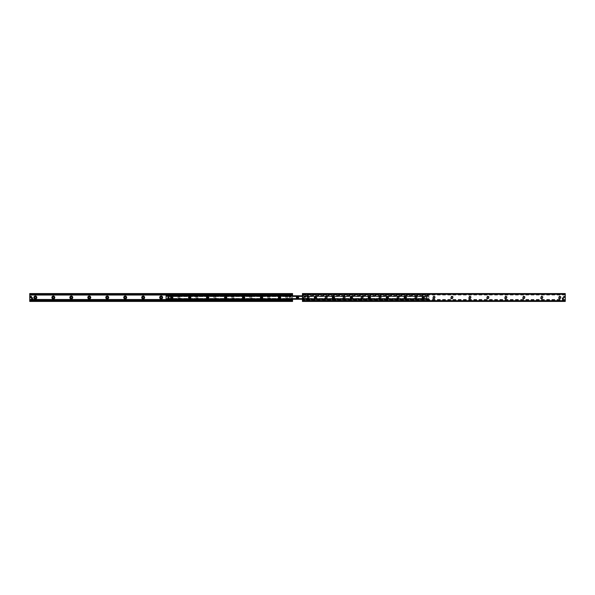 <?xml version="1.0" encoding="UTF-8"?>
<svg xmlns="http://www.w3.org/2000/svg" width="595" height="595" viewBox="0 0 595 595"><rect width="100%" height="100%" fill="white"/><g stroke="black" fill="none" stroke-linecap="round" stroke-linejoin="round"><path stroke-width="0.45" stroke-dasharray="2.98 2.23" d="M290.933 298.065A0.498 0.498 0 0 1 291.684 297.626A0.498 0.498 0 0 1 291.684 298.497A0.498 0.498 0 0 1 290.933 298.065A0.498 0.498 0 0 0 291.684 298.497A0.498 0.498 0 0 0 291.684 297.626A0.498 0.498 0 0 0 290.933 298.065M30.375 296.935A0.498 0.498 0 0 1 31.126 296.503A0.498 0.498 0 0 1 31.126 297.374A0.498 0.498 0 0 1 30.375 296.935A0.498 0.498 0 0 0 31.126 297.374A0.498 0.498 0 0 0 31.126 296.503A0.498 0.498 0 0 0 30.375 296.935A0.491 0.491 0 0 0 31.119 297.366A0.491 0.491 0 0 0 31.119 296.511A0.491 0.491 0 0 0 30.382 296.935M31.572 298.4A0.535 0.535 0 0 1 32.375 297.931A0.535 0.535 0 0 1 32.375 298.868A0.535 0.535 0 0 1 31.572 298.4A0.535 0.535 0 0 0 32.375 298.868A0.535 0.535 0 0 0 32.375 297.931A0.535 0.535 0 0 0 31.572 298.4M289.661 296.6A0.535 0.535 0 0 1 290.472 296.132A0.535 0.535 0 0 1 290.472 297.069A0.535 0.535 0 0 1 289.661 296.6A0.535 0.535 0 0 0 290.472 297.069A0.535 0.535 0 0 0 290.472 296.132A0.535 0.535 0 0 0 289.661 296.6A0.565 0.565 0 0 1 290.479 296.117A0.565 0.565 0 0 1 290.479 297.091A0.565 0.565 0 0 1 289.639 296.6A0.565 0.565 0 0 1 290.479 296.117A0.565 0.565 0 0 1 290.479 297.091A0.565 0.565 0 0 1 289.639 296.6M285.481 297.5A1.458 1.458 0 0 1 287.675 296.236A1.458 1.458 0 0 1 287.675 298.764A1.458 1.458 0 0 1 285.481 297.5M286.202 297.5A0.744 0.744 0 0 0 286.946 298.244A0.744 0.744 0 0 0 287.683 297.5A0.744 0.744 0 0 0 286.946 296.756A0.744 0.744 0 0 0 286.202 297.5M287.683 297.5A0.744 0.744 0 0 0 286.574 296.86A0.744 0.744 0 0 0 286.574 298.14A0.744 0.744 0 0 0 287.683 297.5M267.512 297.5A1.458 1.458 0 0 1 269.706 296.236A1.458 1.458 0 0 1 269.706 298.764A1.458 1.458 0 0 1 267.512 297.5M268.233 297.5A0.744 0.744 0 0 0 268.97 298.244A0.744 0.744 0 0 0 269.714 297.5A0.744 0.744 0 0 0 268.97 296.756A0.744 0.744 0 0 0 268.233 297.5M269.714 297.5A0.744 0.744 0 0 0 268.605 296.86A0.744 0.744 0 0 0 268.605 298.14A0.744 0.744 0 0 0 269.714 297.5M249.543 297.5A1.458 1.458 0 0 1 251.73 296.236A1.458 1.458 0 0 1 251.73 298.764A1.458 1.458 0 0 1 249.543 297.5M250.264 297.5A0.744 0.744 0 0 0 251.001 298.244A0.744 0.744 0 0 0 251.745 297.5A0.744 0.744 0 0 0 251.001 296.756A0.744 0.744 0 0 0 250.264 297.5M251.745 297.5A0.744 0.744 0 0 0 250.629 296.86A0.744 0.744 0 0 0 250.629 298.14A0.744 0.744 0 0 0 251.745 297.5M231.574 297.5A1.458 1.458 0 0 1 233.761 296.236A1.458 1.458 0 0 1 233.761 298.764A1.458 1.458 0 0 1 231.574 297.5M232.295 297.5A0.744 0.744 0 0 0 233.032 298.244A0.744 0.744 0 0 0 233.775 297.5A0.744 0.744 0 0 0 233.032 296.756A0.744 0.744 0 0 0 232.295 297.5M233.775 297.5A0.744 0.744 0 0 0 232.66 296.86A0.744 0.744 0 0 0 232.66 298.14A0.744 0.744 0 0 0 233.775 297.5M213.605 297.5A1.458 1.458 0 0 1 215.792 296.236A1.458 1.458 0 0 1 215.792 298.764A1.458 1.458 0 0 1 213.605 297.5M214.319 297.5A0.744 0.744 0 0 0 215.063 298.244A0.744 0.744 0 0 0 215.807 297.5A0.744 0.744 0 0 0 215.063 296.756A0.744 0.744 0 0 0 214.319 297.5M215.807 297.5A0.744 0.744 0 0 0 214.691 296.86A0.744 0.744 0 0 0 214.691 298.14A0.744 0.744 0 0 0 215.807 297.5M195.636 297.5A1.458 1.458 0 0 1 197.823 296.236A1.458 1.458 0 0 1 197.823 298.764A1.458 1.458 0 0 1 195.636 297.5M196.35 297.5A0.744 0.744 0 0 0 197.094 298.244A0.744 0.744 0 0 0 197.838 297.5A0.744 0.744 0 0 0 197.094 296.756A0.744 0.744 0 0 0 196.35 297.5M197.838 297.5A0.744 0.744 0 0 0 196.722 296.86A0.744 0.744 0 0 0 196.722 298.14A0.744 0.744 0 0 0 197.838 297.5M177.667 297.5A1.458 1.458 0 0 1 179.854 296.236A1.458 1.458 0 0 1 179.854 298.764A1.458 1.458 0 0 1 177.667 297.5M178.381 297.5A0.744 0.744 0 0 0 179.125 298.244A0.744 0.744 0 0 0 179.869 297.5A0.744 0.744 0 0 0 179.125 296.756A0.744 0.744 0 0 0 178.381 297.5M179.869 297.5A0.744 0.744 0 0 0 178.753 296.86A0.744 0.744 0 0 0 178.753 298.14A0.744 0.744 0 0 0 179.869 297.5M161.892 297.5A0.744 0.744 0 0 0 160.784 296.86A0.744 0.744 0 0 0 160.784 298.14A0.744 0.744 0 0 0 161.892 297.5M143.923 297.5A0.744 0.744 0 0 0 142.815 296.86A0.744 0.744 0 0 0 142.815 298.14A0.744 0.744 0 0 0 143.923 297.5M125.954 297.5A0.744 0.744 0 0 0 124.846 296.86A0.744 0.744 0 0 0 124.846 298.14A0.744 0.744 0 0 0 125.954 297.5M107.985 297.5A0.744 0.744 0 0 0 106.877 296.86A0.744 0.744 0 0 0 106.877 298.14A0.744 0.744 0 0 0 107.985 297.5M90.016 297.5A0.744 0.744 0 0 0 88.908 296.86A0.744 0.744 0 0 0 88.908 298.14A0.744 0.744 0 0 0 90.016 297.5M72.047 297.5A0.744 0.744 0 0 0 70.931 296.86A0.744 0.744 0 0 0 70.931 298.14A0.744 0.744 0 0 0 72.047 297.5M54.078 297.5A0.744 0.744 0 0 0 52.962 296.86A0.744 0.744 0 0 0 52.962 298.14A0.744 0.744 0 0 0 54.078 297.5M36.109 297.5A0.744 0.744 0 0 0 34.993 296.86A0.744 0.744 0 0 0 34.993 298.14A0.744 0.744 0 0 0 36.109 297.5M292.562 293.566L292.562 301.434L29.75 301.434L29.75 293.566L292.562 293.566M292.562 300.468L292.562 300.869L292.562 300.43L29.75 300.423L292.562 300.46M29.75 300.765L292.562 300.765L29.75 300.765M292.562 299.263L292.562 295.782M29.75 294.577L292.562 294.577L292.562 294.131L292.562 294.532L29.75 294.57M29.75 294.235L292.562 294.235L29.75 294.235M304.067 298.065A0.498 0.498 0 0 0 303.316 297.626A0.498 0.498 0 0 0 303.316 298.497A0.498 0.498 0 0 0 304.067 298.065M564.625 296.935A0.498 0.498 0 0 0 563.874 296.503A0.498 0.498 0 0 0 563.874 297.374A0.498 0.498 0 0 0 564.625 296.935M563.428 298.4A0.535 0.535 0 0 0 562.625 297.931A0.535 0.535 0 0 0 562.625 298.868A0.535 0.535 0 0 0 563.428 298.4M305.339 296.6A0.535 0.535 0 0 0 304.528 296.132A0.535 0.535 0 0 0 304.528 297.069A0.535 0.535 0 0 0 305.339 296.6A0.565 0.565 0 0 0 304.521 296.117A0.565 0.565 0 0 0 304.521 297.091A0.565 0.565 0 0 0 305.361 296.6A0.565 0.565 0 0 0 304.521 296.117A0.565 0.565 0 0 0 304.521 297.091A0.565 0.565 0 0 0 305.361 296.6M309.519 297.5A1.458 1.458 0 0 0 307.325 296.236A1.458 1.458 0 0 0 307.325 298.764A1.458 1.458 0 0 0 309.519 297.5M308.798 297.5A0.744 0.744 0 0 1 308.054 298.244A0.744 0.744 0 0 1 307.317 297.5A0.744 0.744 0 0 1 308.054 296.756A0.744 0.744 0 0 1 308.798 297.5M327.488 297.5A1.458 1.458 0 0 0 325.294 296.236A1.458 1.458 0 0 0 325.294 298.764A1.458 1.458 0 0 0 327.488 297.5M326.767 297.5A0.744 0.744 0 0 1 326.03 298.244A0.744 0.744 0 0 1 325.287 297.5A0.744 0.744 0 0 1 326.03 296.756A0.744 0.744 0 0 1 326.767 297.5M345.457 297.5A1.458 1.458 0 0 0 343.27 296.236A1.458 1.458 0 0 0 343.27 298.764A1.458 1.458 0 0 0 345.457 297.5M344.736 297.5A0.744 0.744 0 0 1 343.999 298.244A0.744 0.744 0 0 1 343.255 297.5A0.744 0.744 0 0 1 343.999 296.756A0.744 0.744 0 0 1 344.736 297.5M363.426 297.5A1.458 1.458 0 0 0 361.239 296.236A1.458 1.458 0 0 0 361.239 298.764A1.458 1.458 0 0 0 363.426 297.5M362.705 297.5A0.744 0.744 0 0 1 361.968 298.244A0.744 0.744 0 0 1 361.225 297.5A0.744 0.744 0 0 1 361.968 296.756A0.744 0.744 0 0 1 362.705 297.5M381.395 297.5A1.458 1.458 0 0 0 379.208 296.236A1.458 1.458 0 0 0 379.208 298.764A1.458 1.458 0 0 0 381.395 297.5M380.681 297.5A0.744 0.744 0 0 1 379.937 298.244A0.744 0.744 0 0 1 379.193 297.5A0.744 0.744 0 0 1 379.937 296.756A0.744 0.744 0 0 1 380.681 297.5M399.364 297.5A1.458 1.458 0 0 0 397.177 296.236A1.458 1.458 0 0 0 397.177 298.764A1.458 1.458 0 0 0 399.364 297.5M398.65 297.5A0.744 0.744 0 0 1 397.906 298.244A0.744 0.744 0 0 1 397.163 297.5A0.744 0.744 0 0 1 397.906 296.756A0.744 0.744 0 0 1 398.65 297.5M417.333 297.5A1.458 1.458 0 0 0 415.146 296.236A1.458 1.458 0 0 0 415.146 298.764A1.458 1.458 0 0 0 417.333 297.5M416.619 297.5A0.744 0.744 0 0 1 415.875 298.244A0.744 0.744 0 0 1 415.132 297.5A0.744 0.744 0 0 1 415.875 296.756A0.744 0.744 0 0 1 416.619 297.5M435.309 297.5A1.458 1.458 0 0 0 433.115 296.236A1.458 1.458 0 0 0 433.115 298.764A1.458 1.458 0 0 0 435.309 297.5M434.588 297.5A0.744 0.744 0 0 1 433.844 298.244A0.744 0.744 0 0 1 433.108 297.5A0.744 0.744 0 0 1 433.844 296.756A0.744 0.744 0 0 1 434.588 297.5M453.278 297.5A1.458 1.458 0 0 0 451.084 296.236A1.458 1.458 0 0 0 451.084 298.764A1.458 1.458 0 0 0 453.278 297.5M452.557 297.5A0.744 0.744 0 0 1 451.813 298.244A0.744 0.744 0 0 1 451.077 297.5A0.744 0.744 0 0 1 451.813 296.756A0.744 0.744 0 0 1 452.557 297.5M471.247 297.5A1.458 1.458 0 0 0 469.053 296.236A1.458 1.458 0 0 0 469.053 298.764A1.458 1.458 0 0 0 471.247 297.5M470.526 297.5A0.744 0.744 0 0 1 469.782 298.244A0.744 0.744 0 0 1 469.046 297.5A0.744 0.744 0 0 1 469.782 296.756A0.744 0.744 0 0 1 470.526 297.5M489.216 297.5A1.458 1.458 0 0 0 487.022 296.236A1.458 1.458 0 0 0 487.022 298.764A1.458 1.458 0 0 0 489.216 297.5M488.495 297.5A0.744 0.744 0 0 1 487.759 298.244A0.744 0.744 0 0 1 487.015 297.5A0.744 0.744 0 0 1 487.759 296.756A0.744 0.744 0 0 1 488.495 297.5M507.185 297.5A1.458 1.458 0 0 0 504.991 296.236A1.458 1.458 0 0 0 504.991 298.764A1.458 1.458 0 0 0 507.185 297.5M506.464 297.5A0.744 0.744 0 0 1 505.728 298.244A0.744 0.744 0 0 1 504.984 297.5A0.744 0.744 0 0 1 505.728 296.756A0.744 0.744 0 0 1 506.464 297.5M525.154 297.5A1.458 1.458 0 0 0 522.968 296.236A1.458 1.458 0 0 0 522.968 298.764A1.458 1.458 0 0 0 525.154 297.5M524.433 297.5A0.744 0.744 0 0 1 523.697 298.244A0.744 0.744 0 0 1 522.953 297.5A0.744 0.744 0 0 1 523.697 296.756A0.744 0.744 0 0 1 524.433 297.5M543.123 297.5A1.458 1.458 0 0 0 540.937 296.236A1.458 1.458 0 0 0 540.937 298.764A1.458 1.458 0 0 0 543.123 297.5M542.409 297.5A0.744 0.744 0 0 1 541.666 298.244A0.744 0.744 0 0 1 540.922 297.5A0.744 0.744 0 0 1 541.666 296.756A0.744 0.744 0 0 1 542.409 297.5M561.092 297.5A1.458 1.458 0 0 0 558.906 296.236A1.458 1.458 0 0 0 558.906 298.764A1.458 1.458 0 0 0 561.092 297.5M560.378 297.5A0.744 0.744 0 0 1 559.635 298.244A0.744 0.744 0 0 1 558.891 297.5A0.744 0.744 0 0 1 559.635 296.756A0.744 0.744 0 0 1 560.378 297.5M565.25 301.434L302.438 301.434L302.438 293.566L565.25 293.566L565.25 301.434M565.25 300.468L302.438 300.423L565.25 300.46M565.25 300.765L302.438 300.765L565.25 300.765M565.25 294.577L302.438 294.57M565.25 294.235L302.438 294.235L565.25 294.235M424.696 297.522A1.406 1.406 0 0 0 422.584 296.31A1.406 1.406 0 0 0 422.584 298.735A1.406 1.406 0 0 0 424.696 297.522M424.027 297.522A0.744 0.744 0 0 1 423.29 298.266A0.744 0.744 0 0 1 422.547 297.522A0.744 0.744 0 0 1 423.29 296.779A0.744 0.744 0 0 1 424.027 297.522M422.547 297.522A0.744 0.744 0 0 1 423.662 296.883A0.744 0.744 0 0 1 423.662 298.162A0.744 0.744 0 0 1 422.547 297.522M406.72 297.522A1.406 1.406 0 0 0 404.615 296.31A1.406 1.406 0 0 0 404.615 298.735A1.406 1.406 0 0 0 406.72 297.522M406.058 297.522A0.744 0.744 0 0 1 405.321 298.266A0.744 0.744 0 0 1 404.578 297.522A0.744 0.744 0 0 1 405.321 296.779A0.744 0.744 0 0 1 406.058 297.522M404.578 297.522A0.744 0.744 0 0 1 405.686 296.883A0.744 0.744 0 0 1 405.686 298.162A0.744 0.744 0 0 1 404.578 297.522M388.751 297.522A1.406 1.406 0 0 0 386.646 296.31A1.406 1.406 0 0 0 386.646 298.735A1.406 1.406 0 0 0 388.751 297.522M388.089 297.522A0.744 0.744 0 0 1 387.352 298.266A0.744 0.744 0 0 1 386.609 297.522A0.744 0.744 0 0 1 387.352 296.779A0.744 0.744 0 0 1 388.089 297.522M386.609 297.522A0.744 0.744 0 0 1 387.717 296.883A0.744 0.744 0 0 1 387.717 298.162A0.744 0.744 0 0 1 386.609 297.522M370.782 297.522A1.406 1.406 0 0 0 368.677 296.31A1.406 1.406 0 0 0 368.677 298.735A1.406 1.406 0 0 0 370.782 297.522M370.12 297.522A0.744 0.744 0 0 1 369.376 298.266A0.744 0.744 0 0 1 368.64 297.522A0.744 0.744 0 0 1 369.376 296.779A0.744 0.744 0 0 1 370.12 297.522M368.64 297.522A0.744 0.744 0 0 1 369.748 296.883A0.744 0.744 0 0 1 369.748 298.162A0.744 0.744 0 0 1 368.64 297.522M352.813 297.522A1.406 1.406 0 0 0 350.708 296.31A1.406 1.406 0 0 0 350.708 298.735A1.406 1.406 0 0 0 352.813 297.522M352.151 297.522A0.744 0.744 0 0 1 351.407 298.266A0.744 0.744 0 0 1 350.671 297.522A0.744 0.744 0 0 1 351.407 296.779A0.744 0.744 0 0 1 352.151 297.522M350.671 297.522A0.744 0.744 0 0 1 351.779 296.883A0.744 0.744 0 0 1 351.779 298.162A0.744 0.744 0 0 1 350.671 297.522M334.844 297.522A1.406 1.406 0 0 0 332.739 296.31A1.406 1.406 0 0 0 332.739 298.735A1.406 1.406 0 0 0 334.844 297.522M334.182 297.522A0.744 0.744 0 0 1 333.438 298.266A0.744 0.744 0 0 1 332.702 297.522A0.744 0.744 0 0 1 333.438 296.779A0.744 0.744 0 0 1 334.182 297.522M332.702 297.522A0.744 0.744 0 0 1 333.81 296.883A0.744 0.744 0 0 1 333.81 298.162A0.744 0.744 0 0 1 332.702 297.522M316.875 297.522A1.406 1.406 0 0 0 314.77 296.31A1.406 1.406 0 0 0 314.77 298.735A1.406 1.406 0 0 0 316.875 297.522M316.213 297.522A0.744 0.744 0 0 1 315.469 298.266A0.744 0.744 0 0 1 314.725 297.522A0.744 0.744 0 0 1 315.469 296.779A0.744 0.744 0 0 1 316.213 297.522M314.725 297.522A0.744 0.744 0 0 1 315.841 296.883A0.744 0.744 0 0 1 315.841 298.162A0.744 0.744 0 0 1 314.725 297.522M298.906 297.522A1.406 1.406 0 0 0 296.801 296.31A1.406 1.406 0 0 0 296.801 298.735A1.406 1.406 0 0 0 298.906 297.522M298.244 297.522A0.744 0.744 0 0 1 297.5 298.266A0.744 0.744 0 0 1 296.756 297.522A0.744 0.744 0 0 1 297.5 296.779A0.744 0.744 0 0 1 298.244 297.522M296.756 297.522A0.744 0.744 0 0 1 297.872 296.883A0.744 0.744 0 0 1 297.872 298.162A0.744 0.744 0 0 1 296.756 297.522M280.937 297.522A1.406 1.406 0 0 0 278.832 296.31A1.406 1.406 0 0 0 278.832 298.735A1.406 1.406 0 0 0 280.937 297.522M280.275 297.522A0.744 0.744 0 0 1 279.531 298.266A0.744 0.744 0 0 1 278.787 297.522A0.744 0.744 0 0 1 279.531 296.779A0.744 0.744 0 0 1 280.275 297.522M278.787 297.522A0.744 0.744 0 0 1 279.903 296.883A0.744 0.744 0 0 1 279.903 298.162A0.744 0.744 0 0 1 278.787 297.522M262.968 297.522A1.406 1.406 0 0 0 260.855 296.31A1.406 1.406 0 0 0 260.855 298.735A1.406 1.406 0 0 0 262.968 297.522M262.298 297.522A0.744 0.744 0 0 1 261.562 298.266A0.744 0.744 0 0 1 260.818 297.522A0.744 0.744 0 0 1 261.562 296.779A0.744 0.744 0 0 1 262.298 297.522M260.818 297.522A0.744 0.744 0 0 1 261.934 296.883A0.744 0.744 0 0 1 261.934 298.162A0.744 0.744 0 0 1 260.818 297.522M244.991 297.522A1.406 1.406 0 0 0 242.886 296.31A1.406 1.406 0 0 0 242.886 298.735A1.406 1.406 0 0 0 244.991 297.522M244.329 297.522A0.744 0.744 0 0 1 243.593 298.266A0.744 0.744 0 0 1 242.849 297.522A0.744 0.744 0 0 1 243.593 296.779A0.744 0.744 0 0 1 244.329 297.522M242.849 297.522A0.744 0.744 0 0 1 243.965 296.883A0.744 0.744 0 0 1 243.965 298.162A0.744 0.744 0 0 1 242.849 297.522M227.022 297.522A1.406 1.406 0 0 0 224.917 296.31A1.406 1.406 0 0 0 224.917 298.735A1.406 1.406 0 0 0 227.022 297.522M226.36 297.522A0.744 0.744 0 0 1 225.624 298.266A0.744 0.744 0 0 1 224.88 297.522A0.744 0.744 0 0 1 225.624 296.779A0.744 0.744 0 0 1 226.36 297.522M224.88 297.522A0.744 0.744 0 0 1 225.988 296.883A0.744 0.744 0 0 1 225.988 298.162A0.744 0.744 0 0 1 224.88 297.522M209.053 297.522A1.406 1.406 0 0 0 206.948 296.31A1.406 1.406 0 0 0 206.948 298.735A1.406 1.406 0 0 0 209.053 297.522M208.391 297.522A0.744 0.744 0 0 1 207.648 298.266A0.744 0.744 0 0 1 206.911 297.522A0.744 0.744 0 0 1 207.648 296.779A0.744 0.744 0 0 1 208.391 297.522M206.911 297.522A0.744 0.744 0 0 1 208.019 296.883A0.744 0.744 0 0 1 208.019 298.162A0.744 0.744 0 0 1 206.911 297.522M191.084 297.522A1.406 1.406 0 0 0 188.979 296.31A1.406 1.406 0 0 0 188.979 298.735A1.406 1.406 0 0 0 191.084 297.522M190.422 297.522A0.744 0.744 0 0 1 189.679 298.266A0.744 0.744 0 0 1 188.942 297.522A0.744 0.744 0 0 1 189.679 296.779A0.744 0.744 0 0 1 190.422 297.522M188.942 297.522A0.744 0.744 0 0 1 190.05 296.883A0.744 0.744 0 0 1 190.05 298.162A0.744 0.744 0 0 1 188.942 297.522M173.115 297.522A1.406 1.406 0 0 0 171.01 296.31A1.406 1.406 0 0 0 171.01 298.735A1.406 1.406 0 0 0 173.115 297.522M172.453 297.522A0.744 0.744 0 0 1 171.71 298.266A0.744 0.744 0 0 1 170.973 297.522A0.744 0.744 0 0 1 171.71 296.779A0.744 0.744 0 0 1 172.453 297.522M170.973 297.522A0.744 0.744 0 0 1 172.081 296.883A0.744 0.744 0 0 1 172.081 298.162A0.744 0.744 0 0 1 170.973 297.522M169.017 297.017A0.565 0.565 0 0 0 168.177 296.533A0.565 0.565 0 0 0 168.177 297.5A0.565 0.565 0 0 0 169.017 297.017A0.565 0.565 0 0 1 168.452 297.582A0.565 0.565 0 0 1 167.894 297.017A0.565 0.565 0 0 1 168.452 296.459A0.565 0.565 0 0 1 169.017 297.017A0.565 0.565 0 0 0 168.177 296.533A0.565 0.565 0 0 0 168.177 297.5A0.565 0.565 0 0 0 169.017 297.017A0.565 0.565 0 0 0 168.452 296.459A0.565 0.565 0 0 0 167.894 297.017A0.565 0.565 0 0 0 168.452 297.582A0.565 0.565 0 0 0 169.017 297.017L169.017 296.459L167.894 296.459L167.894 297.582L169.017 297.582L169.017 297.017M168.065 296.615L426.154 296.615M427.106 298.028A0.565 0.565 0 0 0 426.265 297.545A0.565 0.565 0 0 0 426.265 298.512A0.565 0.565 0 0 0 427.106 298.028A0.565 0.565 0 0 1 426.548 298.586A0.565 0.565 0 0 1 425.983 298.028A0.565 0.565 0 0 1 426.548 297.463A0.565 0.565 0 0 1 427.106 298.028A0.565 0.565 0 0 0 426.265 297.545A0.565 0.565 0 0 0 426.265 298.512A0.565 0.565 0 0 0 427.106 298.028A0.565 0.565 0 0 0 426.548 297.463A0.565 0.565 0 0 0 425.983 298.028A0.565 0.565 0 0 0 426.548 298.586A0.565 0.565 0 0 0 427.106 298.028L427.106 297.463L425.983 297.463L425.983 298.586L427.106 298.586L427.106 298.028M426.935 298.43L168.846 298.43M302.438 295.782L166.094 295.782L166.094 299.173L428.906 299.263L428.906 295.782L428.906 299.263L428.906 295.782L428.906 299.173L166.094 299.173L166.094 298.43L166.094 299.248L428.906 299.263L166.094 299.263L166.094 295.782L428.906 295.782L166.094 295.782L166.094 299.263L428.906 299.263L166.094 299.263L166.094 298.43L166.094 299.248L428.906 299.248L166.094 299.263M169.017 298.028A0.565 0.565 0 0 1 168.452 298.586A0.565 0.565 0 0 1 167.894 298.028A0.565 0.565 0 0 1 168.452 297.463A0.565 0.565 0 0 1 169.017 298.028A0.565 0.565 0 0 0 168.452 297.463A0.565 0.565 0 0 0 167.894 298.028A0.565 0.565 0 0 0 168.452 298.586A0.565 0.565 0 0 0 169.017 298.028A0.565 0.565 0 0 1 168.452 298.586A0.565 0.565 0 0 1 167.894 298.028A0.565 0.565 0 0 1 168.735 297.545A0.565 0.565 0 0 1 168.735 298.512A0.565 0.565 0 0 1 167.894 298.028A0.565 0.565 0 0 1 168.452 297.463L169.017 297.463L169.017 298.586L167.894 298.586L167.894 297.463L168.452 297.463M427.106 297.017A0.565 0.565 0 0 1 426.265 297.5A0.565 0.565 0 0 1 426.265 296.533A0.565 0.565 0 0 1 427.106 297.017A0.565 0.565 0 0 0 426.548 296.459A0.565 0.565 0 0 0 425.983 297.017A0.565 0.565 0 0 0 426.548 297.582A0.565 0.565 0 0 0 427.106 297.017A0.565 0.565 0 0 1 426.548 297.582A0.565 0.565 0 0 1 425.983 297.017A0.565 0.565 0 0 1 426.823 296.533A0.565 0.565 0 0 1 426.823 297.5A0.565 0.565 0 0 1 425.983 297.017A0.565 0.565 0 0 1 426.548 296.459A0.565 0.565 0 0 1 427.106 297.017L427.106 297.582L425.983 297.582L425.983 296.459L427.106 296.459L427.106 297.017M422.39 297.522A0.9 0.9 0 0 0 423.737 298.303A0.9 0.9 0 0 0 423.737 296.741A0.9 0.9 0 0 0 422.39 297.522M422.74 297.522A0.55 0.55 0 0 1 423.29 296.972A0.55 0.55 0 0 1 423.841 297.522A0.55 0.55 0 0 1 423.29 298.073A0.55 0.55 0 0 1 422.74 297.522M423.841 297.522A0.55 0.55 0 0 1 423.015 297.998A0.55 0.55 0 0 1 423.015 297.046A0.55 0.55 0 0 1 423.841 297.522M404.421 297.522A0.9 0.9 0 0 0 405.768 298.303A0.9 0.9 0 0 0 405.768 296.741A0.9 0.9 0 0 0 404.421 297.522M404.764 297.522A0.55 0.55 0 0 1 405.321 296.972A0.55 0.55 0 0 1 405.872 297.522A0.55 0.55 0 0 1 405.321 298.073A0.55 0.55 0 0 1 404.764 297.522A0.565 0.565 0 0 1 405.597 297.039A0.565 0.565 0 0 1 405.597 298.006A0.565 0.565 0 0 1 404.756 297.522M405.872 297.522A0.55 0.55 0 0 1 405.046 297.998A0.55 0.55 0 0 1 405.046 297.046A0.55 0.55 0 0 1 405.872 297.522M386.453 297.522A0.9 0.9 0 0 0 387.799 298.303A0.9 0.9 0 0 0 387.799 296.741A0.9 0.9 0 0 0 386.453 297.522M386.795 297.522A0.55 0.55 0 0 1 387.352 296.972A0.55 0.55 0 0 1 387.903 297.522A0.55 0.55 0 0 1 387.352 298.073A0.55 0.55 0 0 1 386.795 297.522A0.565 0.565 0 0 1 387.628 297.039A0.565 0.565 0 0 1 387.628 298.006A0.565 0.565 0 0 1 386.787 297.522M387.903 297.522A0.55 0.55 0 0 1 387.07 297.998A0.55 0.55 0 0 1 387.07 297.046A0.55 0.55 0 0 1 387.903 297.522M368.483 297.522A0.9 0.9 0 0 0 369.83 298.303A0.9 0.9 0 0 0 369.83 296.741A0.9 0.9 0 0 0 368.483 297.522M368.826 297.522A0.55 0.55 0 0 1 369.376 296.972A0.55 0.55 0 0 1 369.934 297.522A0.55 0.55 0 0 1 369.376 298.073A0.55 0.55 0 0 1 368.826 297.522A0.565 0.565 0 0 1 369.659 297.039A0.565 0.565 0 0 1 369.659 298.006A0.565 0.565 0 0 1 368.818 297.522M369.934 297.522A0.55 0.55 0 0 1 369.101 297.998A0.55 0.55 0 0 1 369.101 297.046A0.55 0.55 0 0 1 369.934 297.522M350.514 297.522A0.9 0.9 0 0 0 351.861 298.303A0.9 0.9 0 0 0 351.861 296.741A0.9 0.9 0 0 0 350.514 297.522M350.857 297.522A0.55 0.55 0 0 1 351.407 296.972A0.55 0.55 0 0 1 351.965 297.522A0.55 0.55 0 0 1 351.407 298.073A0.55 0.55 0 0 1 350.857 297.522A0.565 0.565 0 0 1 351.69 297.039A0.565 0.565 0 0 1 351.69 298.006A0.565 0.565 0 0 1 350.849 297.522M351.965 297.522A0.55 0.55 0 0 1 351.132 297.998A0.55 0.55 0 0 1 351.132 297.046A0.55 0.55 0 0 1 351.965 297.522M332.538 297.522A0.9 0.9 0 0 0 333.892 298.303A0.9 0.9 0 0 0 333.892 296.741A0.9 0.9 0 0 0 332.538 297.522M332.888 297.522A0.55 0.55 0 0 1 333.438 296.972A0.55 0.55 0 0 1 333.988 297.522A0.55 0.55 0 0 1 333.438 298.073A0.55 0.55 0 0 1 332.888 297.522M333.988 297.522A0.55 0.55 0 0 1 333.163 297.998A0.55 0.55 0 0 1 333.163 297.046A0.55 0.55 0 0 1 333.988 297.522M314.569 297.522A0.9 0.9 0 0 0 315.923 298.303A0.9 0.9 0 0 0 315.923 296.741A0.9 0.9 0 0 0 314.569 297.522M314.919 297.522A0.55 0.55 0 0 1 315.469 296.972A0.55 0.55 0 0 1 316.019 297.522A0.55 0.55 0 0 1 315.469 298.073A0.55 0.55 0 0 1 314.919 297.522A0.565 0.565 0 0 1 315.752 297.039A0.565 0.565 0 0 1 315.752 298.006A0.565 0.565 0 0 1 314.911 297.522M316.019 297.522A0.55 0.55 0 0 1 315.194 297.998A0.55 0.55 0 0 1 315.194 297.046A0.55 0.55 0 0 1 316.019 297.522M296.6 297.522A0.9 0.9 0 0 0 297.946 298.303A0.9 0.9 0 0 0 297.946 296.741A0.9 0.9 0 0 0 296.6 297.522M296.95 297.522A0.55 0.55 0 0 1 297.5 296.972A0.55 0.55 0 0 1 298.05 297.522A0.55 0.55 0 0 1 297.5 298.073A0.55 0.55 0 0 1 296.95 297.522A0.565 0.565 0 0 1 297.783 297.039A0.565 0.565 0 0 1 297.783 298.006A0.565 0.565 0 0 1 296.935 297.522M278.631 297.522A0.9 0.9 0 0 0 279.977 298.303A0.9 0.9 0 0 0 279.977 296.741A0.9 0.9 0 0 0 278.631 297.522M278.981 297.522A0.55 0.55 0 0 1 279.531 296.972A0.55 0.55 0 0 1 280.081 297.522A0.55 0.55 0 0 1 279.531 298.073A0.55 0.55 0 0 1 278.981 297.522A0.565 0.565 0 0 1 279.814 297.039A0.565 0.565 0 0 1 279.814 298.006A0.565 0.565 0 0 1 278.966 297.522M260.662 297.522A0.9 0.9 0 0 0 262.008 298.303A0.9 0.9 0 0 0 262.008 296.741A0.9 0.9 0 0 0 260.662 297.522M261.012 297.522A0.55 0.55 0 0 1 261.562 296.972A0.55 0.55 0 0 1 262.112 297.522A0.55 0.55 0 0 1 261.562 298.073A0.55 0.55 0 0 1 261.012 297.522M242.693 297.522A0.9 0.9 0 0 0 244.039 298.303A0.9 0.9 0 0 0 244.039 296.741A0.9 0.9 0 0 0 242.693 297.522M243.035 297.522A0.55 0.55 0 0 1 243.593 296.972A0.55 0.55 0 0 1 244.143 297.522A0.55 0.55 0 0 1 243.593 298.073A0.55 0.55 0 0 1 243.035 297.522A0.565 0.565 0 0 1 243.868 297.039A0.565 0.565 0 0 1 243.868 298.006A0.565 0.565 0 0 1 243.028 297.522M224.724 297.522A0.9 0.9 0 0 0 226.07 298.303A0.9 0.9 0 0 0 226.07 296.741A0.9 0.9 0 0 0 224.724 297.522M225.066 297.522A0.55 0.55 0 0 1 225.624 296.972A0.55 0.55 0 0 1 226.174 297.522A0.55 0.55 0 0 1 225.624 298.073A0.55 0.55 0 0 1 225.066 297.522A0.565 0.565 0 0 1 225.899 297.039A0.565 0.565 0 0 1 225.899 298.006A0.565 0.565 0 0 1 225.059 297.522M206.755 297.522A0.9 0.9 0 0 0 208.101 298.303A0.9 0.9 0 0 0 208.101 296.741A0.9 0.9 0 0 0 206.755 297.522M207.097 297.522A0.55 0.55 0 0 1 207.648 296.972A0.55 0.55 0 0 1 208.205 297.522A0.55 0.55 0 0 1 207.648 298.073A0.55 0.55 0 0 1 207.097 297.522A0.565 0.565 0 0 1 207.93 297.039A0.565 0.565 0 0 1 207.93 298.006A0.565 0.565 0 0 1 207.09 297.522M188.786 297.522A0.9 0.9 0 0 0 190.132 298.303A0.9 0.9 0 0 0 190.132 296.741A0.9 0.9 0 0 0 188.786 297.522M189.128 297.522A0.55 0.55 0 0 1 189.679 296.972A0.55 0.55 0 0 1 190.236 297.522A0.55 0.55 0 0 1 189.679 298.073A0.55 0.55 0 0 1 189.128 297.522A0.565 0.565 0 0 1 189.961 297.039A0.565 0.565 0 0 1 189.961 298.006A0.565 0.565 0 0 1 189.121 297.522M170.81 297.522A0.9 0.9 0 0 0 172.163 298.303A0.9 0.9 0 0 0 172.163 296.741A0.9 0.9 0 0 0 170.81 297.522M171.159 297.522A0.55 0.55 0 0 1 171.71 296.972A0.55 0.55 0 0 1 172.26 297.522A0.55 0.55 0 0 1 171.71 298.073A0.55 0.55 0 0 1 171.159 297.522M166.094 296.288L428.906 296.288L166.094 296.288M166.422 299.263L166.317 299.88L292.108 299.88L292.011 299.263M168.564 299.136L166.548 299.136L168.564 299.136A0.446 0.446 0 0 0 169.017 298.69A0.446 0.446 0 0 1 168.564 299.136M292.108 295.425L292.108 295.031L166.317 295.031L166.317 295.425L289.862 295.767A0.446 0.446 0 0 0 289.415 296.221L289.415 298.69A0.446 0.446 0 0 0 289.862 299.136L291.885 299.136L289.862 299.136A0.446 0.446 0 0 1 289.415 298.69L289.415 296.221A0.446 0.446 0 0 1 289.765 295.782M168.668 295.782A0.446 0.446 0 0 1 169.017 296.221L169.017 298.69L169.017 296.221A0.446 0.446 0 0 0 168.564 295.767L166.317 295.425M166.317 295.313L292.108 295.313M292.108 299.597L166.317 299.597M428.452 299.136L426.437 299.136L428.452 299.136M428.683 299.486L428.683 299.88L302.892 299.88L302.892 299.367L428.683 299.486M303.115 299.136L305.138 299.136A0.446 0.446 0 0 0 305.585 298.69L305.585 296.221A0.446 0.446 0 0 0 305.138 295.767L302.892 295.544L305.138 295.767A0.446 0.446 0 0 1 305.585 296.221L305.585 298.69A0.446 0.446 0 0 1 305.138 299.136L303.115 299.136M428.407 295.313L303.16 295.313M428.452 295.767L426.437 295.767A0.446 0.446 0 0 0 425.983 296.221L425.983 298.69A0.446 0.446 0 0 0 426.437 299.136A0.446 0.446 0 0 1 425.983 298.69L425.983 296.221A0.446 0.446 0 0 1 426.437 295.767L428.452 295.767M428.407 299.597L303.16 299.597M428.407 299.88L303.16 299.88M303.16 295.031L428.407 295.031M305.473 296.6A0.677 0.677 0 0 0 304.462 296.02A0.677 0.677 0 0 0 304.462 297.188A0.677 0.677 0 0 0 305.473 296.6A0.677 0.677 0 0 0 304.462 296.02A0.677 0.677 0 0 0 304.462 297.188A0.677 0.677 0 0 0 305.473 296.6M563.562 298.4A0.677 0.677 0 0 0 562.558 297.812A0.677 0.677 0 0 0 562.558 298.98A0.677 0.677 0 0 0 563.562 298.4A0.677 0.677 0 0 0 562.558 297.812A0.677 0.677 0 0 0 562.558 298.98A0.677 0.677 0 0 0 563.562 298.4M563.45 298.4A0.565 0.565 0 0 0 562.61 297.909A0.565 0.565 0 0 0 562.61 298.883A0.565 0.565 0 0 0 563.45 298.4A0.565 0.565 0 0 0 562.61 297.909A0.565 0.565 0 0 0 562.61 298.883A0.565 0.565 0 0 0 563.45 298.4M289.527 296.6A0.677 0.677 0 0 1 290.538 296.02A0.677 0.677 0 0 1 290.538 297.188A0.677 0.677 0 0 1 289.527 296.6A0.677 0.677 0 0 1 290.538 296.02A0.677 0.677 0 0 1 290.538 297.188A0.677 0.677 0 0 1 289.527 296.6M31.438 298.4A0.677 0.677 0 0 1 32.442 297.812A0.677 0.677 0 0 1 32.442 298.98A0.677 0.677 0 0 1 31.438 298.4M31.55 298.4A0.565 0.565 0 0 1 32.39 297.909A0.565 0.565 0 0 1 32.39 298.883A0.565 0.565 0 0 1 31.55 298.4A0.565 0.565 0 0 1 32.39 297.909A0.565 0.565 0 0 1 32.39 298.883A0.565 0.565 0 0 1 31.55 298.4M31.498 297.031L30.248 297.031M30.196 296.935A0.677 0.677 0 0 1 31.208 296.355A0.677 0.677 0 0 1 31.208 297.522A0.677 0.677 0 0 1 30.196 296.935M30.248 296.846L31.498 296.846M30.315 296.935A0.565 0.565 0 0 1 31.156 296.451A0.565 0.565 0 0 1 31.156 297.426A0.565 0.565 0 0 1 30.315 296.935A0.565 0.565 0 0 1 31.156 296.451A0.565 0.565 0 0 1 31.156 297.426A0.565 0.565 0 0 1 30.315 296.935M564.752 297.031L564.796 297.031A0.677 0.677 0 0 1 563.458 297.031L563.502 297.031A0.632 0.632 0 0 0 564.752 297.031L563.502 297.031M563.458 297.031L564.804 296.935A0.677 0.677 0 0 0 563.792 296.355A0.677 0.677 0 0 0 563.792 297.522A0.677 0.677 0 0 0 564.804 296.935L564.752 296.846A0.632 0.632 0 0 0 563.502 296.846L563.458 296.846A0.677 0.677 0 0 1 564.796 296.846L563.458 297.031M564.752 296.846L563.502 296.846M564.685 296.935A0.565 0.565 0 0 0 563.844 296.451A0.565 0.565 0 0 0 563.844 297.426A0.565 0.565 0 0 0 564.685 296.935A0.565 0.565 0 0 0 563.844 296.451A0.565 0.565 0 0 0 563.844 297.426A0.565 0.565 0 0 0 564.685 296.935M168.973 297.017A0.513 0.513 0 0 1 168.199 297.463A0.513 0.513 0 0 1 168.199 296.57A0.513 0.513 0 0 1 168.973 297.017M169.017 297.582L169.017 296.459L167.894 296.459L167.894 297.582L169.017 297.582M167.939 298.028A0.513 0.513 0 0 0 168.712 298.474A0.513 0.513 0 0 0 168.712 297.582A0.513 0.513 0 0 0 167.939 298.028M427.061 298.028A0.513 0.513 0 0 1 426.288 298.474A0.513 0.513 0 0 1 426.288 297.582A0.513 0.513 0 0 1 427.061 298.028M427.106 298.586L427.106 297.463L425.983 297.463L425.983 298.586L427.106 298.586M426.027 297.017A0.513 0.513 0 0 0 426.801 297.463A0.513 0.513 0 0 0 426.801 296.57A0.513 0.513 0 0 0 426.027 297.017M425.983 297.582L425.983 296.459L427.106 296.459L427.106 297.582L425.983 297.582M171.04 297.522A0.677 0.677 0 0 0 172.052 298.102A0.677 0.677 0 0 0 172.052 296.942A0.677 0.677 0 0 0 171.04 297.522A0.677 0.677 0 0 1 172.052 296.942A0.677 0.677 0 0 1 172.052 298.102A0.677 0.677 0 0 1 171.04 297.522A0.692 0.692 0 0 0 172.059 298.125A0.692 0.692 0 0 0 172.059 296.92A0.692 0.692 0 0 0 171.018 297.522M171.152 297.522A0.565 0.565 0 0 1 171.992 297.039A0.565 0.565 0 0 1 171.992 298.006A0.565 0.565 0 0 1 171.152 297.522M170.363 297.522A1.346 1.346 0 0 0 172.386 298.69A1.346 1.346 0 0 0 172.386 296.355A1.346 1.346 0 0 0 170.363 297.522A1.346 1.346 0 0 0 172.386 298.69A1.346 1.346 0 0 0 172.386 296.355A1.346 1.346 0 0 0 170.363 297.522M172.163 297.783L171.71 298.043L172.163 297.262L171.263 297.262L171.71 298.043L171.263 297.783L171.71 297.002L172.163 297.783M189.009 297.522A0.677 0.677 0 0 0 190.021 298.102A0.677 0.677 0 0 0 190.021 296.942A0.677 0.677 0 0 0 189.009 297.522A0.677 0.677 0 0 1 190.021 296.942A0.677 0.677 0 0 1 190.021 298.102A0.677 0.677 0 0 1 189.009 297.522M188.332 297.522A1.346 1.346 0 0 0 190.355 298.69A1.346 1.346 0 0 0 190.355 296.355A1.346 1.346 0 0 0 188.332 297.522A1.346 1.346 0 0 0 190.355 298.69A1.346 1.346 0 0 0 190.355 296.355A1.346 1.346 0 0 0 188.332 297.522M190.132 297.783L189.679 298.043L190.132 297.262L189.232 297.262L189.679 298.043L189.232 297.783L189.679 297.002L190.132 297.783M206.978 297.522A0.677 0.677 0 0 0 207.99 298.102A0.677 0.677 0 0 0 207.99 296.942A0.677 0.677 0 0 0 206.978 297.522A0.677 0.677 0 0 1 207.99 296.942A0.677 0.677 0 0 1 207.99 298.102A0.677 0.677 0 0 1 206.978 297.522M206.301 297.522A1.346 1.346 0 0 0 208.324 298.69A1.346 1.346 0 0 0 208.324 296.355A1.346 1.346 0 0 0 206.301 297.522A1.346 1.346 0 0 0 208.324 298.69A1.346 1.346 0 0 0 208.324 296.355A1.346 1.346 0 0 0 206.301 297.522M208.101 297.783L207.648 298.043L208.101 297.262L207.201 297.262L207.648 298.043L207.201 297.783L207.648 297.002L208.101 297.783M224.947 297.522A0.677 0.677 0 0 0 225.959 298.102A0.677 0.677 0 0 0 225.959 296.942A0.677 0.677 0 0 0 224.947 297.522A0.677 0.677 0 0 1 225.959 296.942A0.677 0.677 0 0 1 225.959 298.102A0.677 0.677 0 0 1 224.947 297.522M224.27 297.522A1.346 1.346 0 0 0 226.293 298.69A1.346 1.346 0 0 0 226.293 296.355A1.346 1.346 0 0 0 224.27 297.522A1.346 1.346 0 0 0 226.293 298.69A1.346 1.346 0 0 0 226.293 296.355A1.346 1.346 0 0 0 224.27 297.522M226.07 297.783L225.624 298.043L226.07 297.783L225.624 297.002L225.17 297.262L225.624 298.043L225.17 297.783L225.624 297.002L226.07 297.783M242.916 297.522A0.677 0.677 0 0 0 243.928 298.102A0.677 0.677 0 0 0 243.928 296.942A0.677 0.677 0 0 0 242.916 297.522A0.677 0.677 0 0 1 243.928 296.942A0.677 0.677 0 0 1 243.928 298.102A0.677 0.677 0 0 1 242.916 297.522A0.692 0.692 0 0 0 243.935 298.125A0.692 0.692 0 0 0 243.935 296.92A0.692 0.692 0 0 0 242.894 297.522M242.239 297.522A1.346 1.346 0 0 0 244.262 298.69A1.346 1.346 0 0 0 244.262 296.355A1.346 1.346 0 0 0 242.239 297.522A1.346 1.346 0 0 0 244.262 298.69A1.346 1.346 0 0 0 244.262 296.355A1.346 1.346 0 0 0 242.239 297.522M244.039 297.783L243.593 298.043L244.039 297.783L243.593 297.002L243.139 297.262L243.593 298.043L243.139 297.783L243.593 297.002L244.039 297.783M260.885 297.522A0.677 0.677 0 0 0 261.897 298.102A0.677 0.677 0 0 0 261.897 296.942A0.677 0.677 0 0 0 260.885 297.522A0.677 0.677 0 0 1 261.897 296.942A0.677 0.677 0 0 1 261.897 298.102A0.677 0.677 0 0 1 260.885 297.522A0.692 0.692 0 0 0 261.904 298.125A0.692 0.692 0 0 0 261.904 296.92A0.692 0.692 0 0 0 260.87 297.522M260.997 297.522A0.565 0.565 0 0 1 261.845 297.039A0.565 0.565 0 0 1 261.845 298.006A0.565 0.565 0 0 1 260.997 297.522M260.216 297.522A1.346 1.346 0 0 0 262.231 298.69A1.346 1.346 0 0 0 262.231 296.355A1.346 1.346 0 0 0 260.216 297.522A1.346 1.346 0 0 0 262.231 298.69A1.346 1.346 0 0 0 262.231 296.355A1.346 1.346 0 0 0 260.216 297.522M262.008 297.783L261.562 298.043L262.008 297.783L261.562 297.002L261.108 297.262L261.562 298.043L261.108 297.783L261.562 297.002L262.008 297.783M278.854 297.522A0.677 0.677 0 0 0 279.866 298.102A0.677 0.677 0 0 0 279.866 296.942A0.677 0.677 0 0 0 278.854 297.522A0.677 0.677 0 0 1 279.866 296.942A0.677 0.677 0 0 1 279.866 298.102A0.677 0.677 0 0 1 278.854 297.522M278.185 297.522A1.346 1.346 0 0 0 280.2 298.69A1.346 1.346 0 0 0 280.2 296.355A1.346 1.346 0 0 0 278.185 297.522A1.346 1.346 0 0 0 280.2 298.69A1.346 1.346 0 0 0 280.2 296.355A1.346 1.346 0 0 0 278.185 297.522M279.977 297.783L279.531 298.043L279.977 297.783L279.531 297.002L279.077 297.262L279.531 298.043L279.077 297.783L279.531 297.002L279.977 297.783M296.823 297.522A0.677 0.677 0 0 0 297.835 298.102A0.677 0.677 0 0 0 297.835 296.942A0.677 0.677 0 0 0 296.823 297.522A0.677 0.677 0 0 1 297.835 296.942A0.677 0.677 0 0 1 297.835 298.102A0.677 0.677 0 0 1 296.823 297.522M296.154 297.522A1.346 1.346 0 0 0 298.177 298.69A1.346 1.346 0 0 0 298.177 296.355A1.346 1.346 0 0 0 296.154 297.522A1.346 1.346 0 0 0 298.177 298.69A1.346 1.346 0 0 0 298.177 296.355A1.346 1.346 0 0 0 296.154 297.522M297.946 297.783L297.5 298.043L297.946 297.262L297.054 297.262L297.5 298.043L297.054 297.262L297.5 297.002L297.946 297.783M314.8 297.522A0.677 0.677 0 0 0 315.804 298.102A0.677 0.677 0 0 0 315.804 296.942A0.677 0.677 0 0 0 314.8 297.522A0.677 0.677 0 0 1 315.804 296.942A0.677 0.677 0 0 1 315.804 298.102A0.677 0.677 0 0 1 314.8 297.522A0.692 0.692 0 0 0 315.819 298.125A0.692 0.692 0 0 0 315.819 296.92A0.692 0.692 0 0 0 314.777 297.522M314.123 297.522A1.346 1.346 0 0 0 316.146 298.69A1.346 1.346 0 0 0 316.146 296.355A1.346 1.346 0 0 0 314.123 297.522A1.346 1.346 0 0 0 316.146 298.69A1.346 1.346 0 0 0 316.146 296.355A1.346 1.346 0 0 0 314.123 297.522M315.923 297.783L315.469 298.043L315.923 297.262L315.023 297.262L315.469 298.043L315.023 297.783L315.469 297.002L315.923 297.783M332.769 297.522A0.677 0.677 0 0 0 333.78 298.102A0.677 0.677 0 0 0 333.78 296.942A0.677 0.677 0 0 0 332.769 297.522A0.677 0.677 0 0 1 333.78 296.942A0.677 0.677 0 0 1 333.78 298.102A0.677 0.677 0 0 1 332.769 297.522A0.692 0.692 0 0 0 333.788 298.125A0.692 0.692 0 0 0 333.788 296.92A0.692 0.692 0 0 0 332.746 297.522M332.88 297.522A0.565 0.565 0 0 1 333.721 297.039A0.565 0.565 0 0 1 333.721 298.006A0.565 0.565 0 0 1 332.88 297.522M332.092 297.522A1.346 1.346 0 0 0 334.115 298.69A1.346 1.346 0 0 0 334.115 296.355A1.346 1.346 0 0 0 332.092 297.522A1.346 1.346 0 0 0 334.115 298.69A1.346 1.346 0 0 0 334.115 296.355A1.346 1.346 0 0 0 332.092 297.522M333.892 297.783L333.438 298.043L333.892 297.262L332.992 297.262L333.438 298.043L332.992 297.783L333.438 297.002L333.892 297.783M350.738 297.522A0.677 0.677 0 0 0 351.749 298.102A0.677 0.677 0 0 0 351.749 296.942A0.677 0.677 0 0 0 350.738 297.522A0.677 0.677 0 0 1 351.749 296.942A0.677 0.677 0 0 1 351.749 298.102A0.677 0.677 0 0 1 350.738 297.522M350.061 297.522A1.346 1.346 0 0 0 352.084 298.69A1.346 1.346 0 0 0 352.084 296.355A1.346 1.346 0 0 0 350.061 297.522A1.346 1.346 0 0 0 352.084 298.69A1.346 1.346 0 0 0 352.084 296.355A1.346 1.346 0 0 0 350.061 297.522M351.861 297.783L351.407 298.043L351.861 297.262L350.961 297.262L351.407 298.043L350.961 297.783L351.407 297.002L351.861 297.783M368.707 297.522A0.677 0.677 0 0 0 369.718 298.102A0.677 0.677 0 0 0 369.718 296.942A0.677 0.677 0 0 0 368.707 297.522A0.677 0.677 0 0 1 369.718 296.942A0.677 0.677 0 0 1 369.718 298.102A0.677 0.677 0 0 1 368.707 297.522M368.03 297.522A1.346 1.346 0 0 0 370.053 298.69A1.346 1.346 0 0 0 370.053 296.355A1.346 1.346 0 0 0 368.03 297.522A1.346 1.346 0 0 0 370.053 298.69A1.346 1.346 0 0 0 370.053 296.355A1.346 1.346 0 0 0 368.03 297.522M369.83 297.783L369.376 298.043L369.83 297.262L368.93 297.262L369.376 298.043L368.93 297.783L369.376 297.002L369.83 297.783M386.676 297.522A0.677 0.677 0 0 0 387.687 298.102A0.677 0.677 0 0 0 387.687 296.942A0.677 0.677 0 0 0 386.676 297.522A0.677 0.677 0 0 1 387.687 296.942A0.677 0.677 0 0 1 387.687 298.102A0.677 0.677 0 0 1 386.676 297.522M385.999 297.522A1.346 1.346 0 0 0 388.022 298.69A1.346 1.346 0 0 0 388.022 296.355A1.346 1.346 0 0 0 385.999 297.522A1.346 1.346 0 0 0 388.022 298.69A1.346 1.346 0 0 0 388.022 296.355A1.346 1.346 0 0 0 385.999 297.522M387.799 297.783L387.352 298.043L387.799 297.783L387.352 297.002L386.899 297.262L387.352 298.043L386.899 297.783L387.352 297.002L387.799 297.783M404.645 297.522A0.677 0.677 0 0 0 405.656 298.102A0.677 0.677 0 0 0 405.656 296.942A0.677 0.677 0 0 0 404.645 297.522A0.677 0.677 0 0 1 405.656 296.942A0.677 0.677 0 0 1 405.656 298.102A0.677 0.677 0 0 1 404.645 297.522A0.692 0.692 0 0 0 405.664 298.125A0.692 0.692 0 0 0 405.664 296.92A0.692 0.692 0 0 0 404.622 297.522M403.968 297.522A1.346 1.346 0 0 0 405.991 298.69A1.346 1.346 0 0 0 405.991 296.355A1.346 1.346 0 0 0 403.968 297.522A1.346 1.346 0 0 0 405.991 298.69A1.346 1.346 0 0 0 405.991 296.355A1.346 1.346 0 0 0 403.968 297.522M405.768 297.783L405.321 298.043L405.768 297.783L405.321 297.002L404.868 297.262L405.321 298.043L404.868 297.783L405.321 297.002L405.768 297.783M422.614 297.522A0.677 0.677 0 0 0 423.625 298.102A0.677 0.677 0 0 0 423.625 296.942A0.677 0.677 0 0 0 422.614 297.522A0.677 0.677 0 0 1 423.625 296.942A0.677 0.677 0 0 1 423.625 298.102A0.677 0.677 0 0 1 422.614 297.522A0.692 0.692 0 0 0 423.633 298.125A0.692 0.692 0 0 0 423.633 296.92A0.692 0.692 0 0 0 422.591 297.522M422.725 297.522A0.565 0.565 0 0 1 423.573 297.039A0.565 0.565 0 0 1 423.573 298.006A0.565 0.565 0 0 1 422.725 297.522M421.944 297.522A1.346 1.346 0 0 0 423.96 298.69A1.346 1.346 0 0 0 423.96 296.355A1.346 1.346 0 0 0 421.944 297.522A1.346 1.346 0 0 0 423.96 298.69A1.346 1.346 0 0 0 423.96 296.355A1.346 1.346 0 0 0 421.944 297.522M423.737 297.783L423.29 298.043L423.737 297.783L423.29 297.002L422.837 297.262L423.29 298.043L422.837 297.783L423.29 297.002L423.737 297.783M29.75 293.863L292.562 293.863M29.75 301.137L292.562 301.137M166.317 299.783L292.108 299.783M166.317 299.739L292.108 299.739M166.317 299.523L292.108 299.523M166.317 299.486L292.108 299.486L166.317 299.486M166.317 295.031L292.108 295.031M565.25 300.981L302.438 300.981M565.25 300.654L302.438 300.654M565.25 299.969L302.438 299.969M565.25 299.783L302.438 299.783M565.25 299.739L302.438 299.739M565.25 299.523L302.438 299.523M565.25 299.486L302.438 299.486M565.25 295.031L302.438 295.031M565.25 294.54L302.438 294.54L565.25 294.532M565.25 294.346L302.438 294.346M565.25 294.019L302.438 294.019M166.094 298.757L428.906 298.757L166.094 298.757M166.094 298.608L428.906 298.608L166.094 298.608M166.094 295.871L302.438 295.871M166.094 296.436L428.906 296.436L166.094 296.436M166.094 299.173L302.438 299.173M188.987 297.522A0.692 0.692 0 0 0 190.028 298.125A0.692 0.692 0 0 0 190.028 296.92A0.692 0.692 0 0 0 188.987 297.522M206.956 297.522A0.692 0.692 0 0 0 207.997 298.125A0.692 0.692 0 0 0 207.997 296.92A0.692 0.692 0 0 0 206.956 297.522M224.925 297.522A0.692 0.692 0 0 0 225.966 298.125A0.692 0.692 0 0 0 225.966 296.92A0.692 0.692 0 0 0 224.925 297.522M278.839 297.522A0.692 0.692 0 0 0 279.881 298.125A0.692 0.692 0 0 0 279.881 296.92A0.692 0.692 0 0 0 278.839 297.522M296.808 297.522A0.692 0.692 0 0 0 297.85 298.125A0.692 0.692 0 0 0 297.85 296.92A0.692 0.692 0 0 0 296.808 297.522M350.715 297.522A0.692 0.692 0 0 0 351.757 298.125A0.692 0.692 0 0 0 351.757 296.92A0.692 0.692 0 0 0 350.715 297.522M368.684 297.522A0.692 0.692 0 0 0 369.726 298.125A0.692 0.692 0 0 0 369.726 296.92A0.692 0.692 0 0 0 368.684 297.522M386.653 297.522A0.692 0.692 0 0 0 387.695 298.125A0.692 0.692 0 0 0 387.695 296.92A0.692 0.692 0 0 0 386.653 297.522M29.75 300.869L292.562 300.869M29.75 294.131L292.562 294.131M565.25 300.43L302.438 300.43M565.25 300.869L302.438 300.869M565.25 294.131L302.438 294.131M168.065 298.43L426.154 298.43M168.846 296.615L426.935 296.615"/><path stroke-width="0.89" d="M159.691 297.5A1.458 1.458 0 0 1 161.885 296.236A1.458 1.458 0 0 1 161.885 298.764A1.458 1.458 0 0 1 159.691 297.5M160.412 297.5A0.744 0.744 0 0 0 161.156 298.244A0.744 0.744 0 0 0 161.892 297.5A0.744 0.744 0 0 0 161.156 296.756A0.744 0.744 0 0 0 160.412 297.5M141.722 297.5A1.458 1.458 0 0 1 143.916 296.236A1.458 1.458 0 0 1 143.916 298.764A1.458 1.458 0 0 1 141.722 297.5M142.443 297.5A0.744 0.744 0 0 0 143.187 298.244A0.744 0.744 0 0 0 143.923 297.5A0.744 0.744 0 0 0 143.187 296.756A0.744 0.744 0 0 0 142.443 297.5M123.753 297.5A1.458 1.458 0 0 1 125.947 296.236A1.458 1.458 0 0 1 125.947 298.764A1.458 1.458 0 0 1 123.753 297.5M124.474 297.5A0.744 0.744 0 0 0 125.218 298.244A0.744 0.744 0 0 0 125.954 297.5A0.744 0.744 0 0 0 125.218 296.756A0.744 0.744 0 0 0 124.474 297.5M105.784 297.5A1.458 1.458 0 0 1 107.978 296.236A1.458 1.458 0 0 1 107.978 298.764A1.458 1.458 0 0 1 105.784 297.5M106.505 297.5A0.744 0.744 0 0 0 107.241 298.244A0.744 0.744 0 0 0 107.985 297.5A0.744 0.744 0 0 0 107.241 296.756A0.744 0.744 0 0 0 106.505 297.5M87.815 297.5A1.458 1.458 0 0 1 90.009 296.236A1.458 1.458 0 0 1 90.009 298.764A1.458 1.458 0 0 1 87.815 297.5M88.536 297.5A0.744 0.744 0 0 0 89.272 298.244A0.744 0.744 0 0 0 90.016 297.5A0.744 0.744 0 0 0 89.272 296.756A0.744 0.744 0 0 0 88.536 297.5M69.846 297.5A1.458 1.458 0 0 1 72.032 296.236A1.458 1.458 0 0 1 72.032 298.764A1.458 1.458 0 0 1 69.846 297.5M70.567 297.5A0.744 0.744 0 0 0 71.303 298.244A0.744 0.744 0 0 0 72.047 297.5A0.744 0.744 0 0 0 71.303 296.756A0.744 0.744 0 0 0 70.567 297.5M51.877 297.5A1.458 1.458 0 0 1 54.063 296.236A1.458 1.458 0 0 1 54.063 298.764A1.458 1.458 0 0 1 51.877 297.5M52.591 297.5A0.744 0.744 0 0 0 53.334 298.244A0.744 0.744 0 0 0 54.078 297.5A0.744 0.744 0 0 0 53.334 296.756A0.744 0.744 0 0 0 52.591 297.5M33.908 297.5A1.458 1.458 0 0 1 36.094 296.236A1.458 1.458 0 0 1 36.094 298.764A1.458 1.458 0 0 1 33.908 297.5M34.622 297.5A0.744 0.744 0 0 0 35.365 298.244A0.744 0.744 0 0 0 36.109 297.5A0.744 0.744 0 0 0 35.365 296.756A0.744 0.744 0 0 0 34.622 297.5M29.75 301.434L292.562 301.434L292.562 300.43L29.75 300.43L29.75 301.434M292.562 295.782L292.562 293.566L29.75 293.566L29.75 300.43L292.562 300.423L292.562 299.263M29.75 294.577L292.562 294.57M304.067 298.065A0.498 0.498 0 0 1 303.316 298.497A0.498 0.498 0 0 1 303.316 297.626A0.498 0.498 0 0 1 304.067 298.065M564.625 296.935A0.498 0.498 0 0 1 563.874 297.374A0.498 0.498 0 0 1 563.874 296.503A0.498 0.498 0 0 1 564.625 296.935A0.491 0.491 0 0 1 563.881 297.366A0.491 0.491 0 0 1 563.881 296.511A0.491 0.491 0 0 1 564.618 296.935M563.428 298.4A0.535 0.535 0 0 1 562.625 298.868A0.535 0.535 0 0 1 562.625 297.931A0.535 0.535 0 0 1 563.428 298.4M305.339 296.6A0.535 0.535 0 0 1 304.528 297.069A0.535 0.535 0 0 1 304.528 296.132A0.535 0.535 0 0 1 305.339 296.6M307.317 297.5A0.744 0.744 0 0 1 308.426 296.86A0.744 0.744 0 0 1 308.426 298.14A0.744 0.744 0 0 1 307.317 297.5M325.287 297.5A0.744 0.744 0 0 1 326.395 296.86A0.744 0.744 0 0 1 326.395 298.14A0.744 0.744 0 0 1 325.287 297.5M343.255 297.5A0.744 0.744 0 0 1 344.371 296.86A0.744 0.744 0 0 1 344.371 298.14A0.744 0.744 0 0 1 343.255 297.5M361.225 297.5A0.744 0.744 0 0 1 362.34 296.86A0.744 0.744 0 0 1 362.34 298.14A0.744 0.744 0 0 1 361.225 297.5M379.193 297.5A0.744 0.744 0 0 1 380.309 296.86A0.744 0.744 0 0 1 380.309 298.14A0.744 0.744 0 0 1 379.193 297.5M397.163 297.5A0.744 0.744 0 0 1 398.278 296.86A0.744 0.744 0 0 1 398.278 298.14A0.744 0.744 0 0 1 397.163 297.5M415.132 297.5A0.744 0.744 0 0 1 416.247 296.86A0.744 0.744 0 0 1 416.247 298.14A0.744 0.744 0 0 1 415.132 297.5M433.108 297.5A0.744 0.744 0 0 1 434.216 296.86A0.744 0.744 0 0 1 434.216 298.14A0.744 0.744 0 0 1 433.108 297.5M451.077 297.5A0.744 0.744 0 0 1 452.185 296.86A0.744 0.744 0 0 1 452.185 298.14A0.744 0.744 0 0 1 451.077 297.5M469.046 297.5A0.744 0.744 0 0 1 470.154 296.86A0.744 0.744 0 0 1 470.154 298.14A0.744 0.744 0 0 1 469.046 297.5M487.015 297.5A0.744 0.744 0 0 1 488.123 296.86A0.744 0.744 0 0 1 488.123 298.14A0.744 0.744 0 0 1 487.015 297.5M504.984 297.5A0.744 0.744 0 0 1 506.092 296.86A0.744 0.744 0 0 1 506.092 298.14A0.744 0.744 0 0 1 504.984 297.5M522.953 297.5A0.744 0.744 0 0 1 524.069 296.86A0.744 0.744 0 0 1 524.069 298.14A0.744 0.744 0 0 1 522.953 297.5M540.922 297.5A0.744 0.744 0 0 1 542.038 296.86A0.744 0.744 0 0 1 542.038 298.14A0.744 0.744 0 0 1 540.922 297.5M558.891 297.5A0.744 0.744 0 0 1 560.007 296.86A0.744 0.744 0 0 1 560.007 298.14A0.744 0.744 0 0 1 558.891 297.5M302.438 293.566L302.438 301.434L565.25 301.434L565.25 293.566L302.438 293.566M168.452 297.463A0.565 0.565 0 0 1 169.017 298.028M298.05 297.522A0.55 0.55 0 0 1 297.225 297.998A0.55 0.55 0 0 1 297.225 297.046A0.55 0.55 0 0 1 298.05 297.522M280.081 297.522A0.55 0.55 0 0 1 279.256 297.998A0.55 0.55 0 0 1 279.256 297.046A0.55 0.55 0 0 1 280.081 297.522M262.112 297.522A0.55 0.55 0 0 1 261.287 297.998A0.55 0.55 0 0 1 261.287 297.046A0.55 0.55 0 0 1 262.112 297.522M244.143 297.522A0.55 0.55 0 0 1 243.318 297.998A0.55 0.55 0 0 1 243.318 297.046A0.55 0.55 0 0 1 244.143 297.522M226.174 297.522A0.55 0.55 0 0 1 225.341 297.998A0.55 0.55 0 0 1 225.341 297.046A0.55 0.55 0 0 1 226.174 297.522M208.205 297.522A0.55 0.55 0 0 1 207.372 297.998A0.55 0.55 0 0 1 207.372 297.046A0.55 0.55 0 0 1 208.205 297.522M190.236 297.522A0.55 0.55 0 0 1 189.403 297.998A0.55 0.55 0 0 1 189.403 297.046A0.55 0.55 0 0 1 190.236 297.522M172.26 297.522A0.55 0.55 0 0 1 171.434 297.998A0.55 0.55 0 0 1 171.434 297.046A0.55 0.55 0 0 1 172.26 297.522M166.094 299.263L302.438 299.263L166.094 299.248L166.094 295.782L302.438 295.782M292.011 299.263L292.562 299.486M289.765 295.782A0.446 0.446 0 0 1 289.862 295.767L168.564 295.767A0.446 0.446 0 0 1 168.668 295.782M291.84 295.313L166.317 295.031L166.317 295.425M166.593 299.597L291.84 299.597M166.593 299.88L291.84 299.88M292.108 299.597L29.75 299.486M291.84 295.031L166.593 295.031M31.438 298.4A0.677 0.677 0 0 1 32.442 297.812A0.677 0.677 0 0 1 32.442 298.98A0.677 0.677 0 0 1 31.438 298.4M30.248 297.031L30.204 297.031A0.677 0.677 0 0 0 31.542 297.031L31.498 297.031A0.632 0.632 0 0 1 30.248 297.031L30.248 296.846A0.632 0.632 0 0 1 31.498 296.846L31.542 296.846A0.677 0.677 0 0 0 30.204 296.846L31.542 296.846L30.248 297.031M167.894 298.586L167.894 297.463L169.017 297.463L169.017 298.586L167.894 298.586M29.75 300.981L292.562 300.981M29.75 300.654L292.562 300.654M29.75 299.969L292.562 299.969M29.75 299.783L166.317 299.783M292.108 299.783L292.562 299.783M29.75 299.739L166.317 299.739M292.108 299.739L292.562 299.739M29.75 299.523L166.317 299.523M292.108 299.523L292.562 299.523M29.75 295.031L166.317 295.031M292.108 295.031L292.562 295.031M29.75 294.346L292.562 294.346M29.75 294.019L292.562 294.019M565.25 293.863L302.438 293.863M565.25 301.137L302.438 301.137M166.094 295.871L302.438 295.871M166.094 299.173L302.438 299.173M29.75 300.43L292.562 300.43"/></g></svg>
